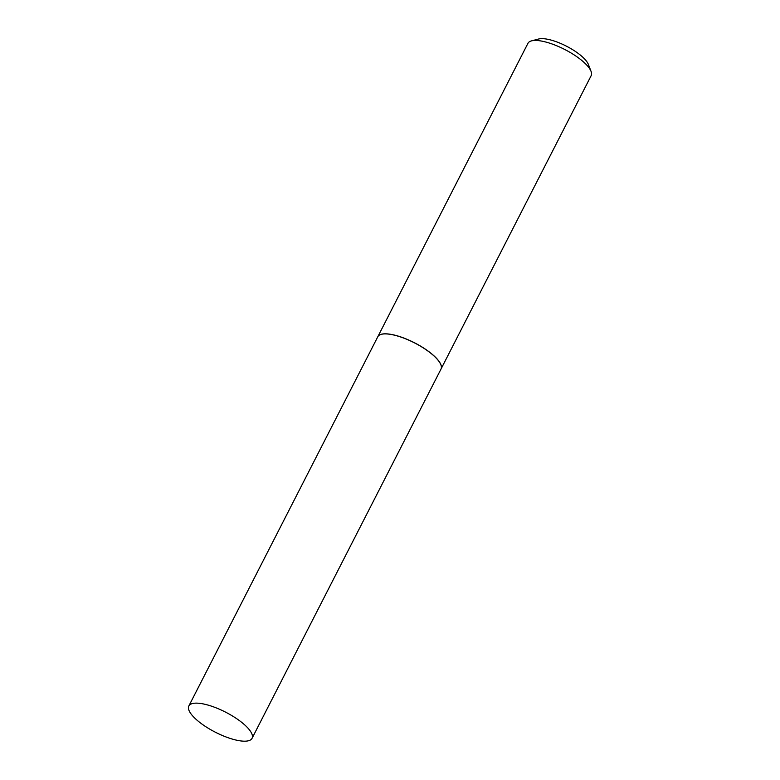 <?xml version="1.0" encoding="UTF-8"?>
<svg xmlns="http://www.w3.org/2000/svg" width="780" height="780" viewBox="0 0 780 780"><rect width="100%" height="100%" fill="white"/><g stroke="black" fill="none" stroke-linecap="round" stroke-linejoin="round"><path stroke-width="1.17" d="M189.014 710.453A35.5 11.261 27.1 0 1 188.838 705.998A35.5 11.261 27.1 0 1 219.95 709.459A35.5 11.261 27.1 0 1 251.872 733.883A35.5 11.261 27.1 0 1 252.047 738.338A35.5 11.261 27.1 0 1 220.935 734.867A35.5 11.261 27.1 0 1 189.014 710.453M188.838 705.998L377.793 336.755A35.5 11.261 27.1 0 1 408.905 340.216A35.5 11.261 27.1 0 1 440.827 364.64A35.5 11.261 27.1 0 1 440.993 369.096L252.047 738.338M377.812 336.716A35.5 11.261 27.1 0 1 377.832 336.677L527.953 43.309A35.5 11.261 27.1 0 1 531.492 40.882L538.688 39A29.611 9.399 27.1 0 1 557.017 42.003A29.611 9.399 27.1 0 1 588.374 64.428L591.055 71.36A35.5 11.261 27.1 0 1 591.162 75.65L441.031 369.018A35.5 11.261 27.1 0 1 441.012 369.057M531.492 40.882A35.5 11.261 27.1 0 1 553.459 44.489A35.5 11.261 27.1 0 1 591.055 71.36M377.832 336.677A35.5 11.261 27.1 0 1 403.338 337.847A35.5 11.261 27.1 0 1 441.031 369.018"/></g></svg>
